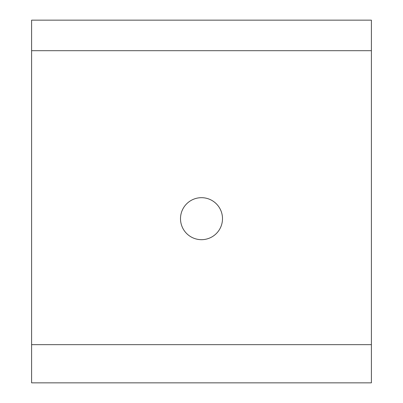 <?xml version="1.0" encoding="UTF-8"?>
<svg xmlns="http://www.w3.org/2000/svg" width="403" height="403" viewBox="0 0 403 403"><rect width="100%" height="100%" fill="white"/><g stroke="black" fill="none" stroke-linecap="round" stroke-linejoin="round"><path stroke-width="0.6" d="M31.605 382.85L371.395 382.85L371.395 20.15L31.605 20.15L31.605 382.85L371.395 382.85M180.504 218.683A20.996 20.996 0 0 1 201.5 197.682A20.996 20.996 0 0 1 222.496 218.683A20.996 20.996 0 0 1 201.5 239.679A20.996 20.996 0 0 1 180.504 218.683M371.395 344.671L31.605 344.671M31.605 50.692L371.395 50.692"/></g></svg>
